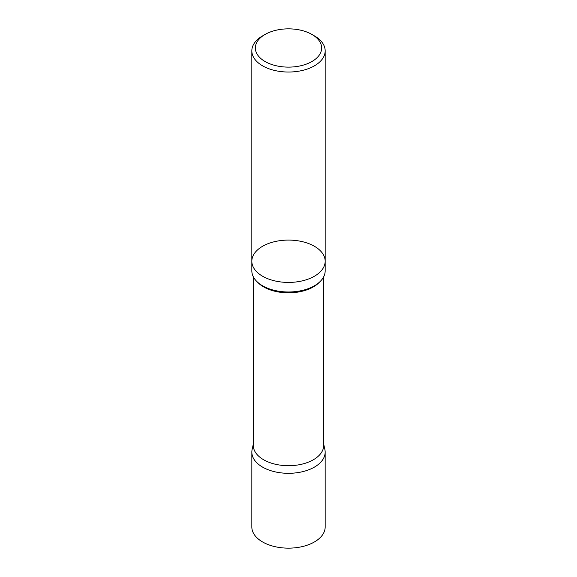 <?xml version="1.0" encoding="UTF-8"?>
<svg xmlns="http://www.w3.org/2000/svg" width="577" height="577" viewBox="0 0 577 577"><rect width="100%" height="100%" fill="white"/><g stroke="black" fill="none" stroke-linecap="round" stroke-linejoin="round"><path stroke-width="0.87" d="M314.429 35.889L311.941 34.454A33.149 19.135 180 0 1 311.941 61.515A33.149 19.135 180 0 1 265.059 61.515A33.149 19.135 180 0 1 265.059 34.454A33.149 19.135 180 0 1 311.941 34.454L314.429 35.889A36.668 21.169 180 0 1 325.168 50.863A36.668 21.169 180 0 1 288.5 72.031A36.668 21.169 180 0 1 251.832 50.863A36.668 21.169 180 0 1 262.571 35.889L265.059 34.454M325.168 261.258A36.668 21.169 180 0 1 302.528 280.811A36.668 21.169 180 0 1 262.571 276.224A36.668 21.169 180 0 1 251.832 261.258A36.668 21.169 0 0 0 262.571 276.224A36.668 21.169 0 0 0 302.528 280.811A36.668 21.169 0 0 0 325.168 261.258A36.668 21.169 0 0 0 314.429 246.285A36.668 21.169 0 0 0 274.472 241.698A36.668 21.169 0 0 0 251.832 261.258L251.832 270.822A36.668 21.169 180 0 0 288.5 291.991A36.668 21.169 180 0 0 325.168 270.822L325.168 50.863M323.697 276.751L323.697 445.386A35.197 20.325 180 0 1 288.5 465.704A35.197 20.325 180 0 1 253.303 445.386L253.303 276.751M323.697 444.11L324.873 449.497A36.654 21.161 180 0 1 288.5 473.306A36.654 21.161 180 0 1 252.127 449.497L253.303 444.11M325.168 526.981A36.668 21.169 180 0 1 288.5 548.15A36.668 21.169 180 0 1 251.832 526.981L251.846 452.137A36.654 21.161 0 0 0 288.5 473.306A36.654 21.161 0 0 0 325.154 452.137L325.168 526.981M319.593 282.038A35.197 20.325 180 0 1 288.5 292.835A35.197 20.325 180 0 1 257.407 282.038M251.832 50.863L251.832 261.258"/></g></svg>
